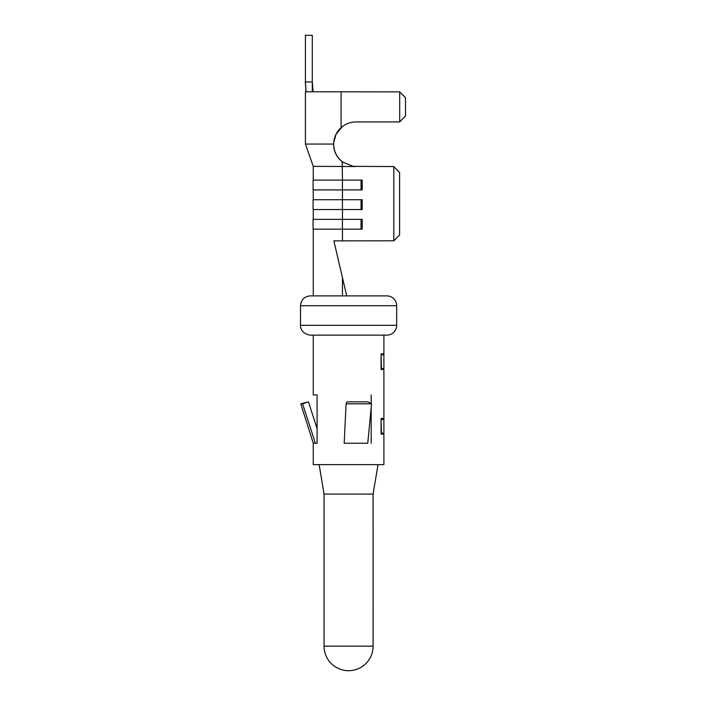 <?xml version="1.0" encoding="UTF-8"?>
<svg xmlns="http://www.w3.org/2000/svg" width="706" height="706" viewBox="0 0 706 706"><rect width="100%" height="100%" fill="white"/><g stroke="black" fill="none" stroke-linecap="round" stroke-linejoin="round"><path stroke-width="1.06" d="M333.744 142.347L336.065 134.228L342.278 126.63C337.124 130.813 334.265 136.232 333.7 142.894C333.444 150.996 336.709 157.606 343.495 162.733C336.718 157.685 333.453 151.066 333.7 142.894C334.203 136.302 337.071 130.884 342.278 126.63M399.693 121.856L399.693 91.886L405.491 97.684L405.491 116.058L399.605 121.944L355.956 121.944C350.308 122.014 345.349 123.912 341.086 127.627C336.303 132.137 333.823 137.617 333.656 144.068C333.55 150.969 336.391 156.873 342.172 161.771L353.141 166.36L393.719 166.545L399.605 172.432L399.605 234.992L393.807 240.79L393.807 166.634M333.761 142.074L334.291 138.985L333.761 142.074M335.279 135.931L335.906 134.519L335.279 135.931M340.98 127.724L342.233 126.665L340.98 127.724M393.807 240.79L333.867 240.878L346.708 295.885L386.853 295.885A9.813 9.813 0 0 1 396.666 305.698A9.813 9.813 0 0 0 386.853 295.885A9.813 9.813 0 0 1 396.666 305.698L396.666 325.316A9.813 9.813 0 0 1 386.853 335.129L310.322 335.129L313.261 335.129L310.322 335.129L313.261 335.129L313.261 394.928L317.082 394.928L317.082 443.244L315.388 443.244L317.082 443.244M355.956 166.545L313.261 166.36L305.416 144.068L305.416 91.798L306.016 91.798L305.416 81.984L312.281 81.984L313.129 91.789L312.281 81.984L312.281 35.3L305.416 35.3L305.416 83.679M373.112 646.167L324.054 646.167A24.534 24.534 0 0 0 348.587 670.7A24.534 24.534 0 0 0 373.112 646.167L373.095 494.085L378.019 464.645M300.791 403.823L308.451 401.855L317.082 428.621L308.451 401.855L317.082 428.621L308.451 401.855L302.609 403.823L315.388 443.244L313.261 443.244L300.791 403.823L302.609 403.823M305.416 81.887L306.095 91.789L399.693 91.886M343.495 162.733C336.718 157.685 333.453 151.066 333.7 142.894C333.444 150.996 336.709 157.606 343.495 162.733C336.718 157.685 333.453 151.066 333.7 142.894C333.444 150.996 336.709 157.606 343.495 162.733M361.057 180.101L362.187 180.101L362.187 189.914L361.057 189.914L361.057 180.101L313.067 180.101L313.067 189.914L361.057 189.914M361.057 199.727L362.187 199.727L362.187 209.541L361.057 209.541L361.057 199.727L313.067 199.727L313.067 209.541L361.057 209.541M361.057 219.345L362.187 219.345L362.187 229.159L361.057 229.159L361.057 219.345L313.067 219.345L313.067 229.159L361.057 229.159M333.656 144.068L305.416 144.068M396.666 325.316L300.509 325.316L300.509 305.698C301.091 299.732 304.357 296.467 310.322 295.885L346.708 295.885M313.261 443.244L313.261 464.645L383.905 464.645L383.905 434.146L381.081 434.146L381.081 418.464L383.905 418.464L383.905 369.529L381.081 369.529L381.081 353.847L383.905 353.847L383.905 335.129M381.478 354.827L383.905 354.827L383.905 368.55L381.478 368.55L381.081 354.827M381.478 419.452L383.905 419.452L383.905 433.166L381.478 433.166L381.081 419.452M324.054 646.167L324.054 494.085L373.112 494.085M342.454 295.885L342.454 277.635L333.867 240.878M317.082 428.621L308.451 401.855M346.081 403.823L347.034 401.855L368.002 401.855L371.55 403.823L367.747 443.244L344.193 443.244L346.081 403.823L371.55 403.823M371.18 394.928L371.18 403.62M371.18 407.786L371.18 443.244M396.666 305.698L300.509 305.698C301.091 299.732 304.357 296.467 310.322 295.885C304.357 296.467 301.091 299.732 300.509 305.698M342.454 240.878L342.454 229.159M342.454 180.101L342.172 161.771M342.454 199.727L342.454 189.914M342.454 219.345L342.454 209.541M342.419 209.541L342.419 199.727M341.086 127.627L341.086 91.789M342.419 229.159L342.419 219.345M342.419 189.914L342.419 180.101M312.281 91.789L312.281 81.984M306.007 91.798L305.336 81.984M313.261 295.885L313.261 229.159M313.261 199.727L313.261 189.914M313.261 180.101L313.261 166.36M313.261 219.345L313.261 209.541M324.054 494.085L319.147 464.645M300.509 325.316C300.032 325.951 300.88 333.859 310.322 335.129"/></g></svg>
